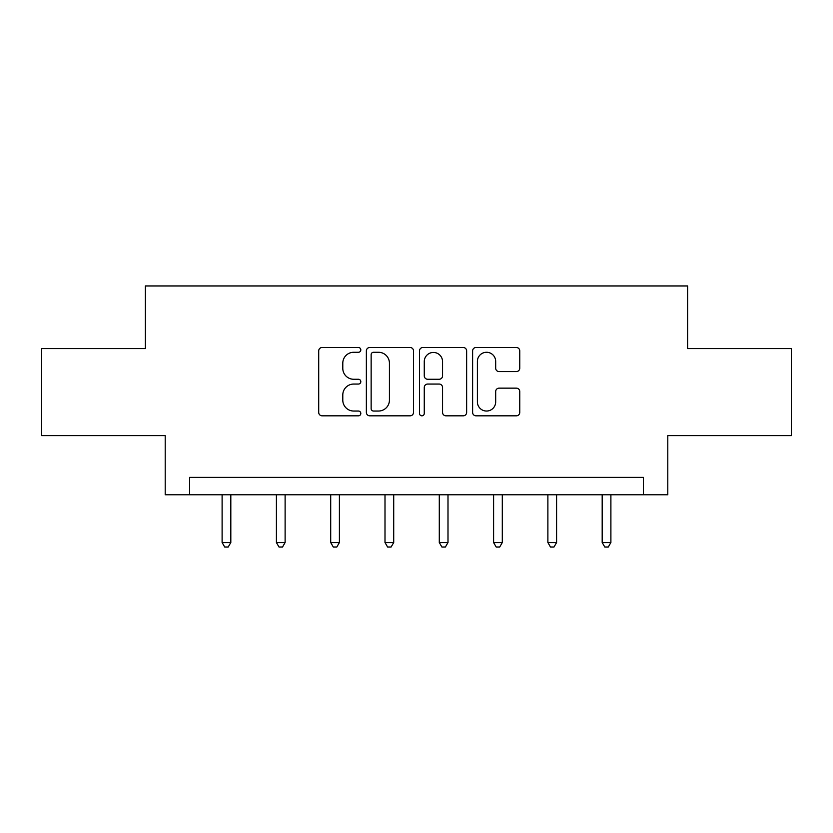 <?xml version="1.0" encoding="UTF-8"?>
<svg xmlns="http://www.w3.org/2000/svg" width="833" height="833" viewBox="0 0 833 833"><rect width="100%" height="100%" fill="white"/><g stroke="black" fill="none" stroke-linecap="round" stroke-linejoin="round"><path stroke-width="1.25" d="M360.814 349.891A2.395 2.395 0 0 0 358.419 347.496L322.121 347.496A3.415 3.415 0 0 0 318.706 350.912L318.706 412.408A3.415 3.415 0 0 0 322.121 415.823L358.419 415.823A2.395 2.395 0 0 0 360.814 413.428A2.395 2.395 0 0 0 358.419 411.044L353.723 411.044A10.933 10.933 0 0 1 342.79 400.111L342.79 394.988A10.933 10.933 0 0 1 353.723 384.055L358.419 384.055A2.395 2.395 0 0 0 360.814 381.66A2.395 2.395 0 0 0 358.419 379.265L353.723 379.265A10.933 10.933 0 0 1 342.79 368.332L342.79 363.209A10.933 10.933 0 0 1 353.723 352.276L358.419 352.276A2.395 2.395 0 0 0 360.814 349.891M516.345 371.58A3.415 3.415 0 0 0 519.761 368.165L519.761 350.912A3.415 3.415 0 0 0 516.345 347.496L476.028 347.496A3.415 3.415 0 0 0 472.613 350.912L472.613 412.408A3.415 3.415 0 0 0 476.028 415.823L516.345 415.823A3.415 3.415 0 0 0 519.761 412.408L519.761 391.572A3.415 3.415 0 0 0 516.345 388.147L499.092 388.147A3.415 3.415 0 0 0 495.677 391.572L495.677 401.902A9.142 9.142 0 0 1 486.534 411.044A9.142 9.142 0 0 1 477.392 401.902L477.392 361.418A9.142 9.142 0 0 1 486.534 352.276A9.142 9.142 0 0 1 495.677 361.418L495.677 368.165A3.415 3.415 0 0 0 499.092 371.58L516.345 371.58M643.43 494.781L667.795 494.781L667.795 435.607L791.35 435.607L791.35 348.6L687.631 348.6L687.631 285.948L145.369 285.948L145.369 348.6L41.65 348.6L41.65 435.607L165.205 435.607L165.205 494.781L643.43 494.781L643.43 477.371L189.57 477.371L189.57 494.781M413.512 350.912A3.415 3.415 0 0 0 410.096 347.496L369.779 347.496A3.415 3.415 0 0 0 366.364 350.912L366.364 412.408A3.415 3.415 0 0 0 369.779 415.823L410.096 415.823A3.415 3.415 0 0 0 413.512 412.408L413.512 350.912M422.904 347.496L463.221 347.496A3.415 3.415 0 0 1 466.636 350.912L466.636 412.408A3.415 3.415 0 0 1 463.221 415.823L445.967 415.823A3.415 3.415 0 0 1 442.552 412.408L442.552 387.47A3.415 3.415 0 0 0 439.137 384.055L427.693 384.055A3.415 3.415 0 0 0 424.268 387.47L424.268 413.428A2.395 2.395 0 0 1 421.883 415.823A2.395 2.395 0 0 1 419.488 413.428L419.488 350.912A3.415 3.415 0 0 1 422.904 347.496M373.538 352.276A2.395 2.395 0 0 0 371.143 354.671L371.143 408.649A2.395 2.395 0 0 0 373.538 411.044L378.494 411.044A10.933 10.933 0 0 0 389.428 400.111L389.428 363.209A10.933 10.933 0 0 0 378.494 352.276L373.538 352.276M442.552 361.584A9.142 9.142 0 0 0 433.41 352.453A9.142 9.142 0 0 0 424.268 361.584L424.268 375.85A3.415 3.415 0 0 0 427.693 379.265L439.137 379.265A3.415 3.415 0 0 0 442.552 375.85L442.552 361.584M222.109 494.781L222.109 542.533L230.814 542.533L230.814 494.781M230.814 542.533L228.2 547.052L224.723 547.052L222.109 542.533M276.41 494.781L276.41 542.533L285.115 542.533L285.115 494.781M285.115 542.533L282.502 547.052L279.024 547.052L276.41 542.533M330.701 494.781L330.701 542.533L339.406 542.533L339.406 494.781M339.406 542.533L336.792 547.052L333.315 547.052L330.701 542.533M385.002 494.781L385.002 542.533L393.707 542.533L393.707 494.781M393.707 542.533L391.094 547.052L387.616 547.052L385.002 542.533M439.293 494.781L439.293 542.533L447.998 542.533L447.998 494.781M447.998 542.533L445.384 547.052L441.906 547.052L439.293 542.533M493.594 494.781L493.594 542.533L502.299 542.533L502.299 494.781M502.299 542.533L499.685 547.052L496.208 547.052L493.594 542.533M547.885 494.781L547.885 542.533L556.59 542.533L556.59 494.781M556.59 542.533L553.976 547.052L550.498 547.052L547.885 542.533M602.186 494.781L602.186 542.533L610.891 542.533L610.891 494.781M610.891 542.533L608.277 547.052L604.8 547.052L602.186 542.533"/></g></svg>
